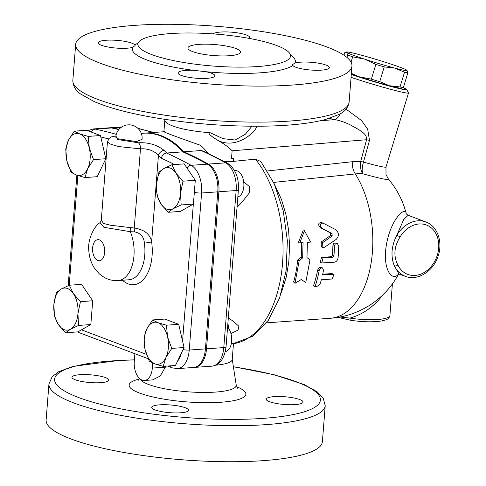 <?xml version="1.0" encoding="UTF-8"?>
<svg xmlns="http://www.w3.org/2000/svg" width="486" height="486" viewBox="0 0 486 486"><rect width="100%" height="100%" fill="white"/><g stroke="black" fill="none" stroke-linecap="round" stroke-linejoin="round"><path stroke-width="0.73" d="M235.813 48.503A26.39 5.528 -175.5 0 1 240.534 52.123A26.39 5.528 -175.5 0 1 213.785 55.562A26.39 5.528 -175.5 0 1 187.912 47.98A26.39 5.528 -175.5 0 1 206.544 44.171A26.39 5.528 -175.5 0 1 235.813 48.503M392.068 251.098C391.777 256.839 392.56 261.766 394.419 265.897A2.637 1.282 -25.7 0 0 397.846 264.943C393.314 255.988 394.049 246.694 400.039 237.053A2.637 0.352 -149.2 0 0 396.831 235.218C394.274 240.017 392.688 245.309 392.068 251.098M398.854 273.843L394.413 265.903A29.032 23.018 110.7 0 0 405.324 276.291C417.462 281.254 433.038 271.54 437.904 256.711C443.196 242.629 437.758 226.136 425.839 221.968A29.032 23.018 110.7 0 0 396.831 235.218L403.702 219.55L408.137 215.28M425.839 221.968L408.094 215.268C406.752 214.411 406.102 213.767 406.144 213.348C405.822 205.614 388.678 220.128 385.592 250.812C383.879 273.175 393.8 281.327 398.556 273.788M273.582 182.402L355.315 173.933A71.582 55.361 -70.3 0 1 362.586 173.715A45.654 2.315 16.9 0 0 388.49 179.2L385.999 174.632L385.999 167.044A39.591 2.005 -163.1 0 1 363.461 162.099L369.5 140.399L367.671 129.185L361.639 120.637L346.05 109.143M340.188 113.846A13.195 6.543 -78.5 0 1 334.696 119.611C339.993 120.522 345.443 122.411 351.038 125.279C357.453 129.082 367.422 133.146 366.565 139.725L360.697 161.474A82.766 64.012 109.7 0 0 352.289 161.729A13.195 7.837 -96.1 0 0 355.315 173.933A84.455 48.321 85.9 0 1 372.033 256.158A84.455 48.321 85.9 0 1 339.993 315.809A84.455 48.321 85.9 0 1 330.292 318.281A84.455 84.455 0 0 0 398.769 273.812M251.942 126.22L245.387 134.179L235.175 140.017L223.019 138.656L210.11 132.684C206.793 133.334 212.746 137.149 217.661 140.254C236.646 150.235 256.675 131.111 256.808 126.02M208.208 153.345A113.487 64.93 -94.1 0 0 200.53 145.29C177.512 137.325 159.59 130.558 164.608 131.724M217.661 140.254C224.18 143.953 229.003 147.471 232.126 150.794L231.524 158.381L233.559 158.169L233.31 161.388L224.544 161.607M164.687 119.325L164.851 120.4A43.752 9.167 4.5 0 0 210.11 132.684M205.621 71.685A18.474 3.87 -175.5 0 1 214.873 75.816A18.474 3.87 -175.5 0 1 206.987 78.343A18.474 3.87 -175.5 0 1 187.796 77.14A18.474 3.87 -175.5 0 1 178.04 72.912A18.474 3.87 -175.5 0 1 193.392 70.306L205.621 71.685A81.818 17.144 4.5 0 0 292.797 65.44L292.548 64.614L294.978 63.028A18.474 3.87 -175.5 0 1 326.07 65.081A18.474 3.87 -175.5 0 1 329.374 67.615A18.474 3.87 -175.5 0 1 312.346 70.136A18.474 3.87 -175.5 0 1 292.797 65.44M213.135 33.886A18.474 3.87 -175.5 0 1 220.644 32.052A18.474 3.87 -175.5 0 1 239.835 33.255A18.474 3.87 -175.5 0 1 249.591 37.483A18.474 3.87 -175.5 0 1 249.002 38.351M151.608 54.535A76.539 16.038 -175.5 0 1 137.915 44.044A76.539 16.038 -175.5 0 1 215.48 34.069A76.539 16.038 -175.5 0 1 290.525 56.054A76.539 16.038 -175.5 0 1 236.482 67.111A76.539 16.038 -175.5 0 1 151.608 54.535M134.835 44.949L135.102 45.581L132.654 47.367A18.474 3.87 -175.5 0 1 101.562 45.313A18.474 3.87 -175.5 0 1 98.257 42.78A18.474 3.87 -175.5 0 1 115.285 40.253A18.474 3.87 -175.5 0 1 134.835 44.949A81.818 17.144 4.5 0 1 138.133 43.09M100.462 63.314A138.565 29.032 -175.5 0 1 75.682 44.323A138.565 29.032 -175.5 0 1 216.094 26.256A138.565 29.032 -175.5 0 1 351.949 66.072A138.565 29.032 -175.5 0 1 254.117 86.077A138.565 29.032 -175.5 0 1 100.462 63.314M79.819 374.712A18.474 3.87 -175.5 0 1 99.01 375.915A18.474 3.87 -175.5 0 1 108.767 380.137A18.474 3.87 -175.5 0 1 90.05 382.549A18.474 3.87 -175.5 0 1 71.934 377.239A18.474 3.87 -175.5 0 1 79.819 374.712M155.022 409.905A18.474 3.87 -175.5 0 1 151.717 407.371A18.474 3.87 -175.5 0 1 170.434 404.966A18.474 3.87 -175.5 0 1 188.55 410.269A18.474 3.87 -175.5 0 1 175.507 412.936A18.474 3.87 -175.5 0 1 155.022 409.905M295.166 404.601A18.474 3.87 -175.5 0 1 275.975 403.398A18.474 3.87 -175.5 0 1 266.219 399.17A18.474 3.87 -175.5 0 1 284.942 396.764A18.474 3.87 -175.5 0 1 303.051 402.074A18.474 3.87 -175.5 0 1 295.166 404.601M325.225 405.67L322.388 441.689A138.565 29.032 -175.5 0 1 224.556 461.7A138.565 29.032 -175.5 0 1 70.901 438.937A138.565 29.032 -175.5 0 1 46.121 419.947L48.952 383.928A138.565 29.032 4.5 0 0 73.738 402.918A138.565 29.032 4.5 0 0 227.393 425.681A138.565 29.032 4.5 0 0 325.225 405.67L323.154 397.985L317.309 391.929L304.358 384.645L273.916 374.682L233.383 366.693M152.726 363.024L152.325 368.09A15.838 9.058 85.9 0 1 144.433 380.477L152.568 379.894L160.216 376.03L165.926 366.158M233.468 343.675L232.223 359.525A42.227 8.845 -175.5 0 1 215.845 365.168M232.126 150.794L366.565 139.725A13.195 0.844 -164.8 0 1 369.5 140.399M362.586 173.715A13.195 5.522 105.6 0 1 363.461 162.099A13.195 0.863 -164.9 0 0 360.697 161.474A13.195 8.147 -87.2 0 0 362.586 173.715M294.959 283.32L299.2 260.624L302.656 257.896L303.057 242.636L299.819 242.866L304.467 230.729L310.615 242.095L307.377 242.326L306.976 257.586L309.995 259.852L305.755 282.548L301.284 279.505L294.959 283.32L293.593 281.989A84.455 48.321 -94.1 0 0 297.699 259.98L301.15 257.325A84.455 48.321 -94.1 0 0 301.545 242.745M299.819 242.866L298.301 242.763L302.972 230.978L304.467 230.729M321.762 262.956L320.256 262.385L321.532 257.398L331.252 256.705L332.436 255.344A84.455 48.321 -94.1 0 0 332.88 245.709L333.53 243.79L334.222 243.17L335.796 243.018L337.314 243.589L335.747 243.741L335.048 244.367L334.398 246.28A87.097 49.833 85.9 0 1 333.943 255.909L332.752 257.27L323.038 257.969L321.762 262.956L334.21 262.221C336.312 261.839 337.588 260.429 338.049 257.987A87.097 49.833 -94.1 0 0 338.712 245.971L337.314 243.589M322.698 274.226L331.792 273.575L334.046 274.25L322.54 274.93A87.097 49.833 -94.1 0 0 323.518 270.161L322.51 267.926L321.793 267.829L320.146 268.667L319.199 270.471A87.097 49.833 85.9 0 1 315.122 286.339L315.906 287.105L319.976 284.401A87.097 49.833 -94.1 0 0 321.343 279.772L332.138 279L334.046 274.25M315.906 287.105L313.5 285.725A84.455 48.321 -94.1 0 0 317.674 269.894L319.417 267.507L320.274 267.257L322.51 267.926M322.85 247.471L321.337 246.9L321.125 242.04L330.644 235.424L330.48 232.976L320.146 227.624C317.826 224.562 318.227 222.843 321.361 222.466L322.99 223.086C319.855 223.457 319.442 225.17 321.738 228.226L332.041 233.566L332.193 236.008L322.649 242.617L322.85 247.471L324.545 247.24L336.233 239.361C339.313 235.886 339.107 232.636 335.613 229.599L322.99 223.086M351.062 77.329A39.591 2.005 16.9 0 0 389 88.859A39.591 2.005 16.9 0 0 408.507 92.972A39.591 2.005 16.9 0 0 408.489 92.856L406.733 89.576A36.948 1.871 -163.1 0 1 388.369 85.797A36.948 1.871 -163.1 0 1 351.293 74.455M231.336 343.553L233.11 343.717L252.544 336.3L268.345 320.323L279.681 297.778L286.132 270.526L287.354 240.777L283.295 211.058L274.274 183.908L260.897 161.571L255.411 159.153L233.31 161.388M339.957 317.024L349.975 318.093A2.637 0.942 99.2 0 0 350.552 320.262C362.404 322.036 372.732 322.273 381.528 320.967L385.659 319.916C387.913 319.332 389.329 317.88 389.906 315.554A29.032 6.081 -175.5 0 1 349.975 318.093C362.678 314.43 373.363 307.049 382.032 295.944L382.792 294.929M144.433 380.477A15.838 9.058 85.9 0 1 134.276 361.268L134.871 353.705M237.016 207.37L241.864 202.328L249.203 193.057L249.719 186.873L243.674 181.782M230.935 333.59L238.055 330.079L238.857 326.179L232.545 320.778L228.323 317.844M143.971 133.176A113.487 64.93 85.9 0 1 144.506 133.134A113.487 64.93 85.9 0 1 183.896 151.778A897.356 513.416 85.9 0 1 208.415 164.074A23.753 13.59 85.9 0 1 218.876 191.763L206.514 348.814A23.753 13.59 85.9 0 1 194.673 367.392A23.753 13.59 85.9 0 1 194.127 367.416M201.168 150.539A897.356 513.416 85.9 0 1 225.686 162.834A5.279 4.064 118.6 0 1 227.533 163.217L203.555 151.164L201.168 150.539L183.896 151.778M101.282 220.292L100.067 222.631L103.876 227.302L130.278 231.682A5.279 2.296 101.1 0 1 130.588 227.624L110.571 225.249L103.609 223.511L101.282 220.292L107.449 141.9M100.067 222.631C94.345 225.844 87.255 239.695 88.835 251.001C89.29 257.264 91.155 262.975 94.424 268.132L99.375 273.946L104.101 277.348C108.469 279.796 113.159 280.865 118.171 280.55A31.669 18.122 -94.1 0 0 132.739 263.448A31.669 18.122 -94.1 0 0 130.278 231.682L134.822 231.913C140.74 233.213 143.917 236.931 144.372 243.061A5.279 0.529 171.9 0 0 151.632 241.894C150.223 234.252 144.427 229.617 134.245 227.989L130.588 227.624M403.386 87.547L401.539 88.245A31.669 1.604 -163.1 0 1 389.45 85.755L400.033 86.958A34.312 1.737 16.9 0 0 403.386 87.547L407.869 72.803A34.312 1.737 -163.1 0 1 404.516 72.214L394.814 68.101L384.226 66.898A34.312 1.737 -163.1 0 1 375.848 64.413L364.707 59.171L352.678 56.838A34.312 1.737 -163.1 0 1 347.654 54.936L346.652 52.348L345.759 52.172L344.768 52.676L343.991 55.234M351.372 73.404L359.342 76.824L371.365 79.157A34.312 1.737 16.9 0 0 379.748 81.642L389.45 85.755A31.669 1.604 -163.1 0 1 359.342 76.824A31.669 1.604 -163.1 0 1 351.317 74.109M346.907 57.397L347.654 54.936M351.056 62.172L352.678 56.838M371.365 79.157L375.848 64.413M379.748 81.642L384.226 66.898M403.161 87.705A36.948 1.871 -163.1 0 1 406.733 89.576M400.033 86.958L404.516 72.214M406.867 70.215A31.669 1.604 16.9 0 0 388.818 63.399A31.669 1.604 16.9 0 0 358.704 54.462A31.669 1.604 16.9 0 0 346.615 51.978A31.669 1.604 16.9 0 0 346.652 52.348A31.669 1.604 16.9 0 0 364.707 59.171A31.669 1.604 16.9 0 0 394.814 68.101A31.669 1.604 16.9 0 0 406.989 70.318L406.989 70.318A31.669 1.604 16.9 0 0 406.867 70.215L407.869 72.803M237.842 196.848A13.195 7.551 -94.1 0 0 243.784 182.7A13.195 7.551 -94.1 0 0 235.352 170.61L234.586 170.665M225.34 351.542A13.195 7.551 -94.1 0 0 231.622 341.537A13.195 7.551 -94.1 0 0 227.582 327.224M76.46 175.057L71.053 172.323L66.849 160.83A21.117 12.083 -94.1 0 0 76.46 175.057A21.117 12.083 -94.1 0 0 87.693 168.703L84.953 177.572L76.46 175.057M65.725 149.117L68.465 140.247A21.117 12.083 -94.1 0 0 66.849 160.83L65.725 149.117M74.297 131.159L79.698 133.893A21.117 12.083 -94.1 0 0 68.465 140.247L74.297 131.159L86.569 130.278L100.468 135.527L105.796 158.734L93.519 159.615L87.693 168.703A21.117 12.083 -94.1 0 0 89.315 148.121L93.519 159.615M88.191 136.408L89.315 148.121A21.117 12.083 -94.1 0 0 79.698 133.893L88.191 136.408L100.468 135.527M156.468 184.079L158.946 172.087L163.885 168.533A21.117 12.083 -94.1 0 0 156.468 184.079A21.117 12.083 -94.1 0 0 161.079 204.181L157.075 195.852L156.468 184.079M171.916 164.748L175.92 173.077A21.117 12.083 -94.1 0 0 163.885 168.533L171.916 164.748L184.188 163.873L195.287 180.3L193.416 204.065L180.446 211.404L168.174 212.285L161.079 204.181A21.117 12.083 -94.1 0 0 173.113 208.725L168.174 212.285M183.015 181.181L180.537 193.173A21.117 12.083 -94.1 0 0 175.92 173.077L183.015 181.181L195.287 180.3M181.144 204.946L173.113 208.725A21.117 12.083 -94.1 0 0 180.537 193.173L181.144 204.946L193.416 204.065M157.95 322.68L166.443 325.195L167.561 336.907A21.117 12.083 -94.1 0 0 157.95 322.68A21.117 12.083 -94.1 0 0 146.717 329.034L152.543 319.946L157.95 322.68M171.771 348.401L165.945 357.489A21.117 12.083 -94.1 0 0 167.561 336.907L171.771 348.401L184.048 347.52L175.476 365.478L163.205 366.359L154.712 363.844A21.117 12.083 -94.1 0 0 165.945 357.489L163.205 366.359M145.095 349.616L143.978 337.904L146.717 329.034A21.117 12.083 -94.1 0 0 145.095 349.616A21.117 12.083 -94.1 0 0 154.712 363.844L149.305 361.11L145.095 349.616M105.796 158.734L97.23 176.691L84.953 177.572M166.443 325.195L178.714 324.314L164.821 319.065L152.543 319.946M178.714 324.314L184.048 347.52M69.322 285.233L73.331 293.556L80.427 301.66L77.948 313.658A21.117 12.083 -94.1 0 0 73.331 293.556A21.117 12.083 -94.1 0 0 61.297 289.012L69.322 285.233L81.599 284.353L92.698 300.785L90.827 324.551L77.857 331.883L65.586 332.764L58.49 324.66A21.117 12.083 -94.1 0 0 70.525 329.204A21.117 12.083 -94.1 0 0 77.948 313.658L78.556 325.426L70.525 329.204L65.586 332.764M54.481 316.337L53.873 304.564A21.117 12.083 -94.1 0 0 58.49 324.66L54.481 316.337M56.352 292.572L61.297 289.012A21.117 12.083 -94.1 0 0 53.873 304.564L56.352 292.572M92.698 300.785L80.427 301.66M90.827 324.551L78.556 325.426M109.83 127.788A23.753 13.59 85.9 0 1 110.365 127.727A23.753 13.59 85.9 0 1 112.606 127.891A897.356 513.416 85.9 0 1 119.009 129.325M115.905 135.916L111.203 136.955L108.87 138.589L107.455 141.9L110.395 144.063L118.627 146.578L140.478 148.85C147.671 148.418 153.661 150.545 158.454 155.222A5.279 3.621 -45.2 0 1 164.11 150.399C157.014 144.792 148.412 142.258 138.31 142.793L117.588 139.518L115.899 135.977M136.384 141.608L118.141 138.796L115.771 137.252A13.195 13.195 0 0 1 129.975 124.866A13.195 13.195 0 0 1 142.064 139.33L136.384 141.608M170.367 365.843A5.279 4.186 110.7 0 0 172.421 367.884L177.396 368.631L193.592 367.471A23.753 13.59 -94.1 0 0 205.432 348.893L217.795 191.836A23.753 13.59 -94.1 0 0 207.34 164.153A897.356 513.416 -94.1 0 0 182.815 151.857L166.625 153.017C163.928 153.503 162.148 155.228 161.279 158.187A892.077 510.397 85.9 0 1 174.559 164.56M182.815 151.857A113.487 64.93 -94.1 0 0 143.431 133.213L141.28 133.364M118.772 129.604A897.356 513.416 -94.1 0 0 111.531 127.964A23.753 13.59 -94.1 0 0 109.283 127.806L93.093 128.966L87.741 130.722M301.15 257.325L302.656 257.896M297.699 259.98L299.2 260.624M315.122 286.339L313.5 285.725M227.885 323.384L228.827 328.779M243.668 187.948L242.927 191.126M400.039 237.053A26.39 20.928 -69.3 0 1 432.765 229.252A26.39 20.928 -69.3 0 1 429.709 268.12A26.39 20.928 -69.3 0 1 397.846 264.943M329.32 118.408L334.696 119.611L320.14 120.807M349.118 102.084A138.565 29.032 -175.5 0 1 251.286 122.095A138.565 29.032 -175.5 0 1 97.631 99.332A138.565 29.032 -175.5 0 1 72.845 80.342C72.949 85.973 75.579 90.554 80.743 94.077L94.09 101.531C108.645 107.789 128.456 113.11 153.521 117.503C188.629 123.48 224.18 126.378 260.168 126.214C287.39 125.947 309.072 123.736 325.213 119.586L339.149 114.429C344.811 111.756 348.134 107.637 349.118 102.084L351.949 66.072M132.654 47.367A81.818 17.144 4.5 0 0 146.881 59.991A81.818 17.144 4.5 0 0 193.392 70.306M294.978 63.028A81.818 17.144 4.5 0 0 290.458 55.076M233.408 366.827A133.286 27.921 -175.5 0 1 292.681 414.686A133.286 27.921 -175.5 0 1 78.459 397.463A133.286 27.921 -175.5 0 1 134.373 359.986M139.33 379.08A58.545 12.265 4.5 0 0 139.604 393.083A58.545 12.265 4.5 0 0 219.872 402.329A58.545 12.265 4.5 0 0 236.718 386.747M237.8 388.423L236.208 384.961A48.26 10.109 -175.5 0 1 203.294 392.445A48.26 10.109 -175.5 0 1 148.643 384.505A48.26 10.109 -175.5 0 1 140.235 379.074M352.289 161.729L267.446 170.963M281.461 292.365L286.303 276.886L288.812 261.802L289.571 245.989L288.569 229.884L285.847 214.223L281.479 199.424L273.606 182.457M233.559 158.169L231.524 158.381M165.653 367.137L152.325 368.09M255.411 159.153A102.935 58.891 85.9 0 1 281.844 270.301A102.935 58.891 85.9 0 1 233.031 343.717M134.822 231.913A5.279 3.019 85.9 0 1 134.245 227.989L140.478 148.85A5.279 3.019 -94.1 0 0 138.31 142.793M99.448 239.908A10.558 6.039 85.9 0 1 103.445 257.313A10.558 6.039 85.9 0 1 93.02 253.376A10.558 6.039 85.9 0 1 99.448 239.908M144.372 243.061A31.669 18.122 85.9 0 1 128.966 279.778L118.171 280.55M181.302 353.261A18.474 10.57 85.9 0 1 177.572 361.08M69.212 285.276L77.851 175.555M146.48 354.385L81.478 329.836M193.337 204.114L182.56 341.038M122.423 280.246A36.948 21.141 -94.1 0 0 144.719 277.968A36.948 21.141 -94.1 0 0 151.632 241.894L158.454 155.222A108.208 61.91 85.9 0 1 161.279 158.187M100.79 136.949A892.077 510.397 85.9 0 1 108.554 138.972M183.07 349.568A5.279 1.106 4.5 0 0 189.242 350.054L201.599 192.997A23.753 13.59 -94.1 0 0 191.144 165.313A897.356 513.416 -94.1 0 0 166.625 153.017A113.487 64.93 -94.1 0 0 164.11 150.399M217.795 191.836L201.599 192.997A5.279 1.106 -175.5 0 1 194.351 192.201M207.34 164.153L191.144 165.313A5.279 4.064 118.6 0 0 187.049 168.107M177.396 368.631A23.753 13.59 -94.1 0 0 189.242 350.054L205.432 348.893M77.918 331.853A5.279 4.186 110.7 0 0 79.145 332.661L148.206 358.741M91.477 132.131A5.279 4.271 -77.9 0 1 95.335 129.124A23.753 13.59 -94.1 0 0 93.093 128.966M116.263 134.343A897.356 513.416 -94.1 0 0 95.335 129.124L111.531 127.964M332.752 257.27L331.252 256.705M323.038 257.969L321.532 257.398M333.943 255.909L332.436 255.344M334.398 246.28L332.88 245.709M333.335 274.159L331.792 273.575M319.199 270.471L317.674 269.894M321.738 228.226L320.146 227.624M322.649 242.617L321.125 242.04M332.041 233.566L330.48 232.976M332.193 236.008L330.644 235.424M138.097 128.523A897.356 513.416 85.9 0 1 153.066 132.52M211.945 366.158C219.739 365.132 224.435 358.698 226.039 346.858A5.279 1.106 -175.5 0 1 223.785 347.581A23.753 13.59 85.9 0 1 211.945 366.158L194.673 367.392M226.039 346.858L238.401 189.801A5.279 1.106 -175.5 0 1 236.147 190.524L223.785 347.581L206.514 348.814M208.415 164.074L225.686 162.834A23.753 13.59 85.9 0 1 236.147 190.524L218.876 191.763M121.293 127.265L112.606 127.891M405.324 276.291L398.222 273.837M406.132 213.305A84.455 84.455 0 0 0 388.49 179.2M164.815 120.17L163.904 131.797M137.915 44.044L137.757 44.615M290.525 56.054L290.592 56.643M134.385 359.847L120.261 360.284L73.198 366.341L58.885 371.608L52.19 376.674L48.952 383.928M75.682 44.323L72.845 80.342M139.628 378.564L138 380.568M232.241 359.306L236.208 384.961M266.504 322.85L330.292 318.281M408.507 92.972L385.999 167.044M163.904 131.742L144.506 133.134M350.528 320.256L337.952 317.382M392.396 283.952L389.906 315.554M346.615 51.978L345.759 52.172M172.421 367.884L167.542 366.043M77.517 331.914L79.145 332.661M68.18 285.713L76.873 175.215M153.698 132.478L137.854 128.298M227.533 163.217C235.4 168.757 239.021 177.615 238.401 189.801M121.822 126.907L110.365 127.727"/></g></svg>
